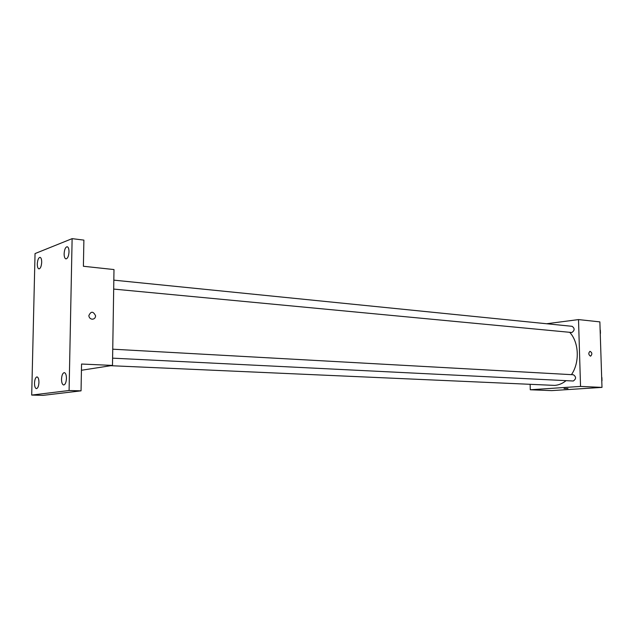 <?xml version="1.0" encoding="UTF-8"?>
<svg xmlns="http://www.w3.org/2000/svg" width="634" height="634" viewBox="0 0 634 634"><rect width="100%" height="100%" fill="white"/><g stroke="black" fill="none" stroke-linecap="round" stroke-linejoin="round"><path stroke-width="0.95" d="M546.611 323.744L578.517 319.584L599.867 321.882L601.991 387.39L551.675 390.615L530.27 389.767L530.135 384.418M578.517 319.584L580.538 386.423L601.991 387.39M590.413 356.134C588.447 354.644 588.304 353.035 589.985 351.323C592.18 352.536 592.41 354.137 590.674 356.118L590.674 356.118M110.736 365.699L554.71 385.401C558.752 385.1 562.54 383.522 566.067 380.662M571.448 374.646C579.896 362.537 579.016 342.233 569.712 332.343M580.538 386.423L530.27 389.767M113.684 289.08L571.852 332.509C574.784 330.417 574.864 328.349 572.09 326.312L113.827 280.149M112.598 358.155L573.287 381.01C576.29 378.894 576.314 376.81 573.358 374.757L112.741 349.191M564.046 388.531L567.969 388.571L564.046 388.531M589.985 351.323C592.18 352.536 592.402 354.137 590.666 356.118M72.125 238.646L69.09 390.512L31.7 395.077L35.044 253.576L72.125 238.646L83.886 240.112L83.395 266.264L113.993 269.561L112.487 365.422L81.437 370.272M69.09 390.512L81.049 390.837L43.096 395.354L31.7 395.077M112.487 365.422L81.556 364.035L81.049 390.837M92.16 319.203C90.226 318.878 89.117 317.705 88.831 315.669C90.955 311.048 93.214 311.104 95.607 315.835C95.401 318.006 94.252 319.132 92.16 319.203C94.252 319.132 95.401 318.006 95.607 315.835L95.607 315.835C93.214 311.104 90.955 311.048 88.831 315.669M41.693 262.27C41.4 266.312 40.489 268.523 38.967 268.887C37.866 268.547 37.311 266.898 37.295 263.942C37.588 259.908 38.5 257.697 40.029 257.333C41.123 257.666 41.678 259.314 41.693 262.27M38.936 382.445C38.69 386.201 37.858 388.27 36.439 388.634C35.187 388.293 34.545 386.439 34.505 383.087C34.751 379.33 35.583 377.27 37.01 376.897C38.254 377.238 38.896 379.092 38.936 382.445M66.443 378.443C66.19 382.421 65.262 384.6 63.685 384.989C62.29 384.624 61.577 382.682 61.522 379.164C61.775 375.193 62.703 373.014 64.288 372.626C65.674 372.99 66.388 374.924 66.443 378.443M69.011 251.888C68.694 256.184 67.68 258.521 65.968 258.902C64.763 258.537 64.153 256.818 64.129 253.743C64.438 249.447 65.453 247.109 67.172 246.729C68.369 247.094 68.979 248.813 69.011 251.888M601.626 376.025L601.809 381.834M601.991 380.733L601.888 377.531M600.089 328.547L600.271 334.3M600.453 333.357L600.35 330.187"/></g></svg>
